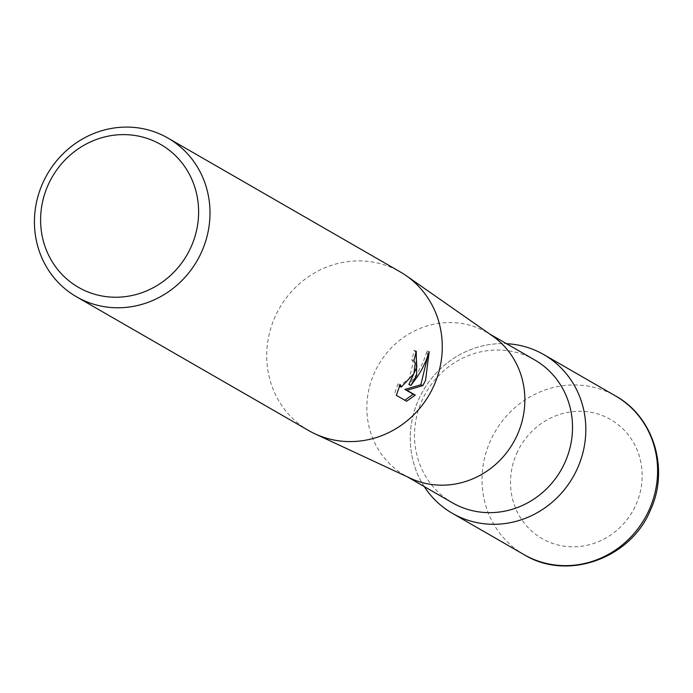 <?xml version="1.0" encoding="UTF-8"?>
<svg xmlns="http://www.w3.org/2000/svg" width="693" height="693" viewBox="0 0 693 693"><rect width="100%" height="100%" fill="white"/><g stroke="black" fill="none" stroke-linecap="round" stroke-linejoin="round"><path stroke-width="0.52" stroke-dasharray="3.46 2.6" d="M452.373 502.763A82.432 77.841 119.9 0 1 423.873 396.526A82.432 77.841 119.9 0 1 526.897 356.029A82.432 77.841 119.9 0 1 534.667 359.918M410.369 478.248A82.432 77.841 119.9 0 1 404.695 475.303A82.432 77.841 119.9 0 1 376.204 369.066A82.432 77.841 119.9 0 1 479.218 328.56A82.432 77.841 119.9 0 1 486.988 332.449A82.432 77.841 119.9 0 1 492.385 335.88M308.775 430.613A91.589 86.495 119.9 0 1 274.922 317.186A91.589 86.495 119.9 0 1 391.58 267.567A91.589 86.495 119.9 0 1 400.216 271.89M415.947 352.416L414.163 350.303A89.302 84.329 119.9 0 1 411.815 359.754L413.245 362.326L409.208 378.465L399.246 386.192L398.103 383.731L400.121 384.598M411.815 359.754L413.825 360.611M396.344 395.322L406.644 401.256M398.103 383.731L394.265 394.421M414.163 350.294L416.207 351.178M427.78 356.107L427.061 350.909C423.631 362.976 417.567 374.203 408.896 384.572M427.07 350.909L429.158 351.801M424.229 486.547A91.589 86.495 119.9 0 1 423.094 390.765A91.589 86.495 119.9 0 1 506.522 343.702A91.589 86.495 119.9 0 0 418.468 399.887A91.589 86.495 119.9 0 0 424.229 486.547M524.09 554.651A91.589 86.495 119.9 0 1 490.237 441.233A91.589 86.495 119.9 0 1 615.531 395.937M516.657 453.508A68.694 64.873 119.9 0 1 604.149 416.294A68.694 64.873 119.9 0 1 636.018 504.599A68.694 64.873 119.9 0 1 548.527 541.813A68.694 64.873 119.9 0 1 516.657 453.508M489.76 334.043L486.988 332.449M407.467 476.897L404.695 475.303"/><path stroke-width="1.04" d="M489.76 334.043L534.667 359.918A82.432 77.841 119.9 0 1 563.166 466.155A82.432 77.841 119.9 0 1 460.143 506.652A82.432 77.841 119.9 0 1 452.373 502.763L407.467 476.897M535.126 350.268A91.589 86.495 119.9 0 1 577.615 468.009A91.589 86.495 119.9 0 1 460.958 517.628A91.589 86.495 119.9 0 1 424.229 486.547A91.589 86.495 119.9 0 0 452.321 513.305A91.589 86.495 119.9 0 0 577.615 468.009A91.589 86.495 119.9 0 0 543.762 354.582A91.589 86.495 119.9 0 0 506.522 343.702A91.589 86.495 119.9 0 1 535.126 350.268M167.94 138.072L400.216 271.89A91.589 86.495 119.9 0 1 406.211 275.701L492.385 335.88A82.432 77.841 119.9 0 1 513.894 441.675A82.432 77.841 119.9 0 1 412.474 479.184A82.432 77.841 119.9 0 1 410.369 478.248L315.081 433.887A91.589 86.495 119.9 0 1 308.775 430.613L76.499 296.795A91.589 86.495 119.9 0 1 42.645 183.368A91.589 86.495 119.9 0 1 167.94 138.072A91.589 86.495 119.9 0 1 201.793 251.49A91.589 86.495 119.9 0 1 76.499 296.795M406.211 275.701A91.589 86.495 119.9 0 1 434.069 385.308A91.589 86.495 119.9 0 1 317.42 434.927A91.589 86.495 119.9 0 1 315.081 433.887M416.666 375.285L410.897 385.438L417.905 375.996L421.916 369.308L426.039 360.663L429.158 351.801L425.554 380.405L422.817 385.62L406.912 390.28L415.263 395.088L406.644 401.247L396.344 395.322L400.121 384.598L401.273 387.058L413.903 373.692L415.246 363.184L413.825 360.611A91.589 86.495 -60.1 0 0 416.207 351.178L416.666 375.285M191.225 246.587A82.432 77.841 119.9 0 1 86.235 291.233A82.432 77.841 119.9 0 1 47.99 185.274A82.432 77.841 119.9 0 1 152.98 140.618A82.432 77.841 119.9 0 1 191.225 246.587M408.896 384.572L410.897 385.438M408.887 384.572L416.848 366.918L415.947 352.416M404.842 400.216L413.227 394.213L404.885 389.414L420.824 384.771L427.78 356.107M413.236 394.222L415.263 395.088M404.885 389.414L406.912 390.28M420.824 384.771L422.817 385.62M524.09 554.651C567.402 581.349 630.647 558.584 650.424 510.117C669.551 469.369 653.854 416.917 615.531 395.937A91.589 86.495 119.9 0 1 649.384 509.355A91.589 86.495 119.9 0 1 524.09 554.651L452.321 513.305M401.273 387.058L399.428 386.27M615.531 395.937L543.762 354.582"/></g></svg>
